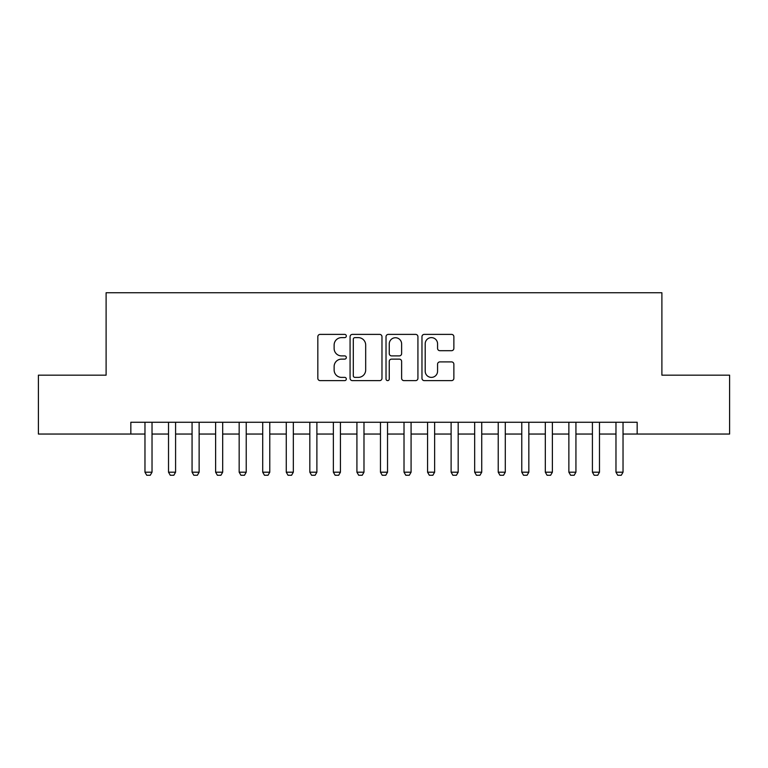 <?xml version="1.0" encoding="UTF-8"?>
<svg xmlns="http://www.w3.org/2000/svg" width="768" height="768" viewBox="0 0 768 768"><rect width="100%" height="100%" fill="white"/><g stroke="black" fill="none" stroke-linecap="round" stroke-linejoin="round"><path stroke-width="1.15" d="M346.32 336.01A1.622 1.622 0 0 0 344.707 334.387L320.141 334.387A2.314 2.314 0 0 0 317.827 336.701L317.827 378.307A2.314 2.314 0 0 0 320.141 380.621L344.707 380.621A1.622 1.622 0 0 0 346.32 379.008A1.622 1.622 0 0 0 344.707 377.386L341.52 377.386A7.402 7.402 0 0 1 334.128 369.984L334.128 366.518A7.402 7.402 0 0 1 341.52 359.126L344.707 359.126A1.622 1.622 0 0 0 346.32 357.504A1.622 1.622 0 0 0 344.707 355.891L341.52 355.891A7.402 7.402 0 0 1 334.128 348.49L334.128 345.024A7.402 7.402 0 0 1 341.52 337.622L344.707 337.622A1.622 1.622 0 0 0 346.32 336.01M451.555 350.688A2.314 2.314 0 0 0 453.869 348.374L453.869 336.701A2.314 2.314 0 0 0 451.555 334.387L424.282 334.387A2.314 2.314 0 0 0 421.968 336.701L421.968 378.307A2.314 2.314 0 0 0 424.282 380.621L451.555 380.621A2.314 2.314 0 0 0 453.869 378.307L453.869 364.214A2.314 2.314 0 0 0 451.555 361.901L439.882 361.901A2.314 2.314 0 0 0 437.568 364.214L437.568 371.203A6.182 6.182 0 0 1 431.386 377.386A6.182 6.182 0 0 1 425.203 371.203L425.203 343.814A6.182 6.182 0 0 1 431.386 337.622A6.182 6.182 0 0 1 437.568 343.814L437.568 348.374A2.314 2.314 0 0 0 439.882 350.688L451.555 350.688M130.838 434.045L38.4 434.045L38.4 375.168L106.109 375.168L106.109 292.742L661.891 292.742L661.891 375.168L729.6 375.168L729.6 434.045L637.162 434.045L637.162 422.266L130.838 422.266L130.838 434.045L144.97 434.045M381.974 336.701A2.314 2.314 0 0 0 379.67 334.387L352.387 334.387A2.314 2.314 0 0 0 350.074 336.701L350.074 378.307A2.314 2.314 0 0 0 352.387 380.621L379.67 380.621A2.314 2.314 0 0 0 381.974 378.307L381.974 336.701M388.33 334.387L415.613 334.387A2.314 2.314 0 0 1 417.926 336.701L417.926 378.307A2.314 2.314 0 0 1 415.613 380.621L403.939 380.621A2.314 2.314 0 0 1 401.626 378.307L401.626 361.44A2.314 2.314 0 0 0 399.312 359.126L391.574 359.126A2.314 2.314 0 0 0 389.261 361.44L389.261 379.008A1.622 1.622 0 0 1 387.638 380.621A1.622 1.622 0 0 1 386.026 379.008L386.026 336.701A2.314 2.314 0 0 1 388.33 334.387M152.026 434.045L168.518 434.045M175.584 434.045L192.067 434.045M199.133 434.045L215.616 434.045M222.682 434.045L239.165 434.045M246.23 434.045L262.714 434.045M269.779 434.045L286.262 434.045M293.328 434.045L309.821 434.045M316.886 434.045L333.37 434.045M340.435 434.045L356.918 434.045M363.984 434.045L380.467 434.045M387.533 434.045L404.016 434.045M411.082 434.045L427.565 434.045M434.63 434.045L451.114 434.045M458.179 434.045L474.672 434.045M481.738 434.045L498.221 434.045M505.286 434.045L521.77 434.045M528.835 434.045L545.318 434.045M552.384 434.045L568.867 434.045M575.933 434.045L592.416 434.045M599.482 434.045L615.974 434.045M623.03 434.045L637.162 434.045M354.931 337.622A1.622 1.622 0 0 0 353.309 339.245L353.309 375.763A1.622 1.622 0 0 0 354.931 377.386L358.282 377.386A7.402 7.402 0 0 0 365.683 369.984L365.683 345.024A7.402 7.402 0 0 0 358.282 337.622L354.931 337.622M401.626 343.93A6.182 6.182 0 0 0 395.443 337.738A6.182 6.182 0 0 0 389.261 343.93L389.261 353.578A2.314 2.314 0 0 0 391.574 355.891L399.312 355.891A2.314 2.314 0 0 0 401.626 353.578L401.626 343.93M152.026 422.266L152.026 472.195L150.259 475.258L146.726 475.258L144.97 472.195L144.97 422.266M144.97 472.195L152.026 472.195M175.584 422.266L175.584 472.195L173.818 475.258L170.285 475.258L168.518 472.195L168.518 422.266M168.518 472.195L175.584 472.195M199.133 422.266L199.133 472.195L197.366 475.258L193.834 475.258L192.067 472.195L192.067 422.266M192.067 472.195L199.133 472.195M222.682 422.266L222.682 472.195L220.915 475.258L217.382 475.258L215.616 472.195L215.616 422.266M215.616 472.195L222.682 472.195M246.23 422.266L246.23 472.195L244.464 475.258L240.931 475.258L239.165 472.195L239.165 422.266M239.165 472.195L246.23 472.195M269.779 422.266L269.779 472.195L268.013 475.258L264.48 475.258L262.714 472.195L262.714 422.266M262.714 472.195L269.779 472.195M293.328 422.266L293.328 472.195L291.562 475.258L288.029 475.258L286.262 472.195L286.262 422.266M286.262 472.195L293.328 472.195M316.886 422.266L316.886 472.195L315.12 475.258L311.587 475.258L309.821 472.195L309.821 422.266M309.821 472.195L316.886 472.195M340.435 422.266L340.435 472.195L338.669 475.258L335.136 475.258L333.37 472.195L333.37 422.266M333.37 472.195L340.435 472.195M363.984 422.266L363.984 472.195L362.218 475.258L358.685 475.258L356.918 472.195L356.918 422.266M356.918 472.195L363.984 472.195M387.533 422.266L387.533 472.195L385.766 475.258L382.234 475.258L380.467 472.195L380.467 422.266M380.467 472.195L387.533 472.195M411.082 422.266L411.082 472.195L409.315 475.258L405.782 475.258L404.016 472.195L404.016 422.266M404.016 472.195L411.082 472.195M434.63 422.266L434.63 472.195L432.864 475.258L429.331 475.258L427.565 472.195L427.565 422.266M427.565 472.195L434.63 472.195M458.179 422.266L458.179 472.195L456.413 475.258L452.88 475.258L451.114 472.195L451.114 422.266M451.114 472.195L458.179 472.195M481.738 422.266L481.738 472.195L479.971 475.258L476.438 475.258L474.672 472.195L474.672 422.266M474.672 472.195L481.738 472.195M505.286 422.266L505.286 472.195L503.52 475.258L499.987 475.258L498.221 472.195L498.221 422.266M498.221 472.195L505.286 472.195M528.835 422.266L528.835 472.195L527.069 475.258L523.536 475.258L521.77 472.195L521.77 422.266M521.77 472.195L528.835 472.195M552.384 422.266L552.384 472.195L550.618 475.258L547.085 475.258L545.318 472.195L545.318 422.266M545.318 472.195L552.384 472.195M575.933 422.266L575.933 472.195L574.166 475.258L570.634 475.258L568.867 472.195L568.867 422.266M568.867 472.195L575.933 472.195M599.482 422.266L599.482 472.195L597.715 475.258L594.182 475.258L592.416 472.195L592.416 422.266M592.416 472.195L599.482 472.195M623.03 422.266L623.03 472.195L621.274 475.258L617.741 475.258L615.974 472.195L615.974 422.266M615.974 472.195L623.03 472.195"/></g></svg>
